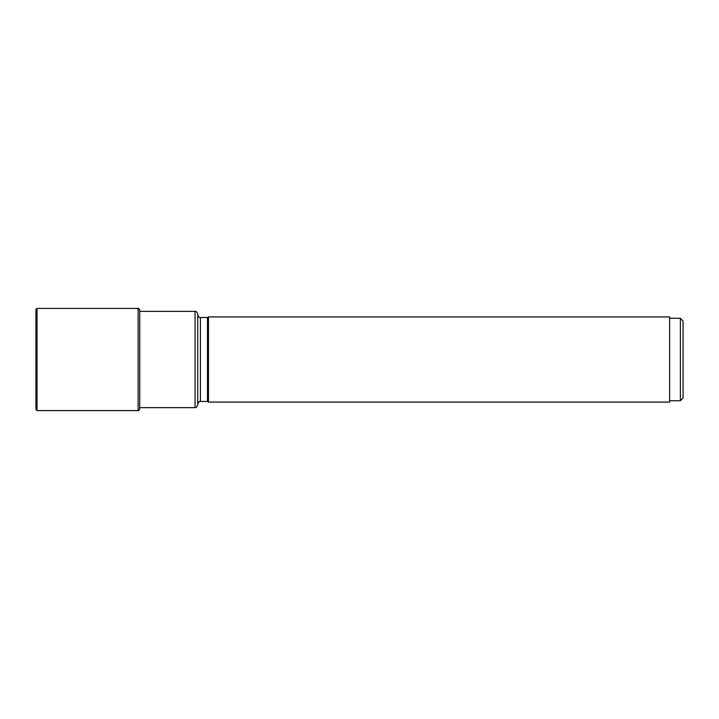 <?xml version="1.0" encoding="UTF-8"?>
<svg xmlns="http://www.w3.org/2000/svg" width="719" height="719" viewBox="0 0 719 719"><rect width="100%" height="100%" fill="white"/><g stroke="black" fill="none" stroke-linecap="round" stroke-linejoin="round"><path stroke-width="1.08" d="M195.047 407.637L195.047 311.363L139.729 311.363L139.729 310.024L139.729 408.976L139.729 407.637L195.047 407.637C195.963 406.684 195.532 409.551 197.725 404.959L197.725 359.554M197.725 404.959L197.725 314.041C195.532 309.449 195.963 312.316 195.047 311.363M208.456 316.926L669.641 316.926L669.641 402.074L208.456 402.074L208.456 316.926L207.485 317.528L207.485 401.472L200.403 401.472L200.403 317.528C199.585 318.077 198.687 317.187 197.725 314.85M680.372 400.735L683.05 398.047L683.05 320.953L680.372 318.265L680.372 400.735L669.641 400.735M35.95 309.547L35.95 409.515L35.95 309.547M37.02 359.5L37.02 308.415L35.95 309.485L35.95 409.515L37.02 410.585L37.02 359.5M37.02 308.415L138.12 308.415L138.12 410.585C138.39 411.043 138.92 410.513 139.729 408.976M138.12 308.415C138.39 307.957 138.92 308.487 139.729 310.024M138.12 410.585L37.02 410.585M200.403 401.472C199.585 400.923 198.687 401.813 197.725 404.15M207.485 317.528L200.403 317.528M208.456 402.074L207.485 401.472M680.372 318.265L669.641 318.265"/></g></svg>
